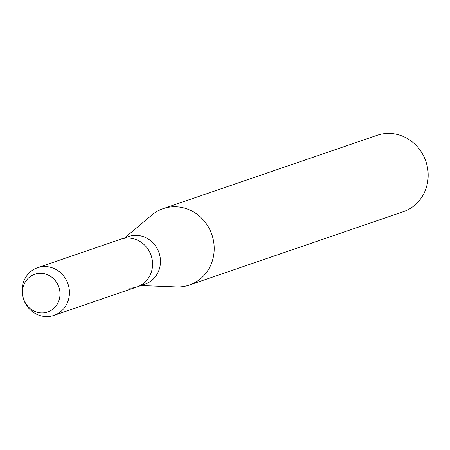<?xml version="1.0" encoding="UTF-8"?>
<svg xmlns="http://www.w3.org/2000/svg" width="450" height="450" viewBox="0 0 450 450"><rect width="100%" height="100%" fill="white"/><g stroke="black" fill="none" stroke-linecap="round" stroke-linejoin="round"><path stroke-width="0.67" d="M40.736 273.296A19.963 18.613 -108.9 0 0 22.506 292.815A19.963 18.613 -108.9 0 0 41.777 312.941A19.963 18.613 -108.9 0 0 60.008 293.423A19.963 18.613 -108.9 0 0 40.736 273.296A19.963 18.613 -108.9 0 0 22.506 292.815A19.963 18.613 -108.9 0 0 41.777 312.941A19.963 18.613 -108.9 0 0 60.008 293.423A19.963 18.613 -108.9 0 0 40.736 273.296M129.549 288.107A25.206 23.496 -108.9 0 0 137.064 286.92L144.962 284.214A25.206 23.496 -108.9 0 0 160.048 256.708A25.206 23.496 -108.9 0 0 136.136 235.344A25.206 23.496 -108.9 0 0 128.616 236.531L120.724 239.237A25.206 23.496 -108.9 0 1 128.239 238.056A25.206 23.496 -108.9 0 0 120.724 239.237L37.586 267.733A25.206 23.496 -108.9 0 0 22.5 295.245A25.206 23.496 -108.9 0 0 46.412 316.603A25.206 23.496 -108.9 0 0 53.927 315.416A25.206 23.496 -108.9 0 0 69.013 287.91A25.206 23.496 -108.9 0 0 45.101 266.552A25.206 23.496 -108.9 0 0 37.586 267.733M141.075 285.548L176.501 286.926A40.387 37.654 -108.9 0 0 177.317 286.948A40.387 37.654 -108.9 0 0 189.36 285.053A40.387 37.654 -108.9 0 0 213.536 240.969A40.387 37.654 -108.9 0 0 175.219 206.736A40.387 37.654 -108.9 0 0 163.17 208.637A40.387 37.654 -108.9 0 0 151.864 215.044L124.734 237.864M189.36 285.053L403.324 211.714A40.387 37.654 -108.9 0 0 427.5 167.631A40.387 37.654 -108.9 0 0 389.177 133.397A40.387 37.654 -108.9 0 0 377.134 135.298L163.17 208.637M137.064 286.92A25.206 23.496 -108.9 0 0 152.151 259.414A25.206 23.496 -108.9 0 0 128.239 238.056A25.206 23.496 -108.9 0 1 152.151 259.414A25.206 23.496 -108.9 0 1 137.064 286.92L53.927 315.416"/></g></svg>
